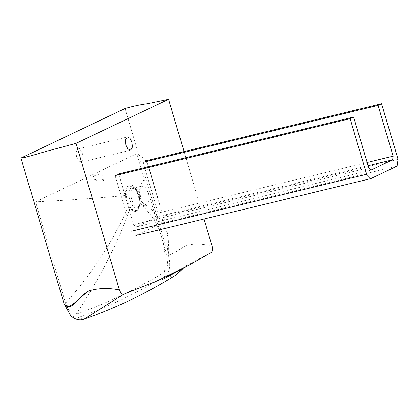 <?xml version="1.0" encoding="UTF-8"?>
<svg xmlns="http://www.w3.org/2000/svg" width="419" height="419" viewBox="0 0 419 419"><rect width="100%" height="100%" fill="white"/><g stroke="black" fill="none" stroke-linecap="round" stroke-linejoin="round"><path stroke-width="0.31" stroke-dasharray="2.1 1.57" d="M95.668 175.922L93.395 176.231L93.898 175.88L99.685 174.011L101.953 173.696L95.668 175.922M103.844 180.081L98.9 178.751L94.448 179.777L97.14 180.893C101.052 181.364 103.289 181.092 103.844 180.081L101.953 173.696M81.506 162.001L83.103 159.073L82.643 154.061L80.595 150.122L77.986 148.918L76.064 151.961L76.53 156.973L78.578 160.912L81.506 162.001M129.073 185.821L126.009 191.431L126.894 201.031L131.215 209.002L136.432 210.668L139.108 206.886L138.605 195.458L134.447 187.654L129.073 185.821M131.54 187.707C125.234 190.074 131.55 211.401 137.526 207.924L139.705 204.844L139.951 203.781L139.297 195.547L135.913 189.194L131.54 187.707M138.72 206.729C141.182 204.886 141.722 201.104 140.344 195.385L137.469 189.812L133.776 188.016L133.232 188.199C127.449 190.373 133.242 209.919 138.72 206.729L146.54 204.886L142.816 203.168L139.888 197.538L139.228 190.378L141.512 186.193L141.973 186.031L145.697 187.749L148.619 193.379L149.284 200.539L147.001 204.723L146.54 204.886M125.595 195.484C124.511 184.674 131.922 181.16 136.714 190.21C138.427 193.29 139.48 196.715 139.867 200.492L139.962 203.257C138.794 212.187 135.442 213.779 129.921 208.034L128.56 205.87C126.889 202.702 125.904 199.24 125.595 195.484C99.549 198.019 69.528 200.146 35.521 201.858L65.542 303.215C68.475 311.144 72.042 314.795 76.237 314.156C106.615 303.414 136.028 289.414 164.478 272.161L167.726 265.426L166.846 254.998L136.824 153.642L35.521 201.858M136.714 190.21L146.64 175.865L147.954 164.353L144.199 158.403L136.824 153.642M139.867 200.492L142.47 202.314L159.927 218.985L166.909 232.707L168.344 240.27L166.846 254.998M139.962 203.257C159.419 221.096 167.59 244.062 164.478 272.161M129.921 208.034C119.263 240.207 101.372 275.582 76.237 314.156M128.56 205.87C119.462 227.098 107.966 247.603 94.055 267.385C85.471 279.604 75.965 291.545 65.542 303.215M184.061 151.563L204.037 218.996M125.051 108.505L168.459 255.061C170.643 264.326 169.978 271.035 166.463 275.189C137.736 292.829 107.992 307.069 77.243 317.901L70.764 315.716M168.459 255.061C178.096 252.395 181.72 246.283 189.11 244.816C196.202 243.418 203.87 243.9 212.119 246.272M166.463 275.189L171.109 276.828L175.2 275.519M182.825 268.584L186.78 265.379L211.621 252.212M77.243 317.901L83.936 319.152M158.131 213.072L143.089 162.305L146.582 160.639L163.049 216.23L162.074 223.034L135.876 235.504L131.608 231.194L115.141 175.603L118.635 173.943L133.677 224.71L135.95 227.014L157.612 216.702L158.131 213.072L367.096 162.467M368.065 165.735L157.612 216.702M370.951 170.104L135.95 227.014M368.678 167.804L133.677 224.71M397.076 166.123L162.074 223.034M398.05 159.32L163.049 216.23M93.395 176.231L94.448 179.777M77.986 148.918L127.287 136.976M81.186 162.116L130.487 150.175M139.108 206.886L139.705 204.844M134.447 187.654L135.913 189.194M139.951 203.781C139.113 206.347 138.579 207.379 138.343 206.871M136.62 190.032C134.703 188.126 133.755 187.455 133.776 188.016M141.973 186.031L133.692 188.037M142.47 202.314C149.593 207.4 155.412 212.957 159.927 218.985M167.998 237.468L166.71 228.481L165.484 223.521L147.954 164.353M168.344 240.27L168.742 250.489L167.726 265.426M102.105 255.438C109.003 244.727 115.01 234.263 120.122 224.045L127.109 209.207M183.003 268.49L186.314 265.683M186.78 265.379L161.713 279.939"/><path stroke-width="0.63" d="M130.807 150.06L127.879 148.97L125.831 145.032L125.365 140.019L127.287 136.976L129.895 138.181L131.943 142.12L132.404 147.132L130.807 150.06M204.037 218.996L212.119 246.272C212.711 248.902 212.548 250.881 211.621 252.212L189.849 264.777L157.088 280.945L123.526 294.321C121.887 294.526 120.52 293.064 119.431 289.938L76.017 143.371L168.585 99.313L184.061 151.563M182.825 268.584L175.2 275.519C146.032 293.557 115.696 308.075 84.177 319.074L83.936 319.152C80.212 320.572 76.284 319.828 72.157 316.911L70.764 315.716L64.144 303.88L20.95 158.052L125.051 108.505C133.535 106.112 140.957 104.525 147.32 103.744L168.585 99.313M20.95 158.052C23.113 158.387 39.129 153.27 48.635 150.714L76.017 143.371M84.177 319.074L123.526 294.321M64.144 303.88L64.877 305.011L69.35 306.415L74.949 302.565L87.623 291.556L90.054 290.54C99.151 288.073 108.94 287.874 119.431 289.938M378.09 105.394L381.583 103.729L398.05 159.32L397.076 166.123L370.878 178.594L366.609 174.283L350.143 118.692L353.636 117.032L368.678 167.804L370.951 170.104L392.608 159.791L393.132 156.161L378.09 105.394L143.089 162.305M393.132 156.161L367.096 162.467M392.608 159.791L368.065 165.735M353.636 117.032L118.635 173.943M350.143 118.692L115.141 175.603M366.609 174.283L131.608 231.194M370.878 178.594L135.876 235.504M381.583 103.729L146.582 160.639M176.886 274.304L183.003 268.49M189.849 264.777L161.713 279.939M64.877 305.011C67.778 307.703 71.015 307.111 74.592 303.246C79.924 297.652 84.266 293.756 87.623 291.556"/></g></svg>

